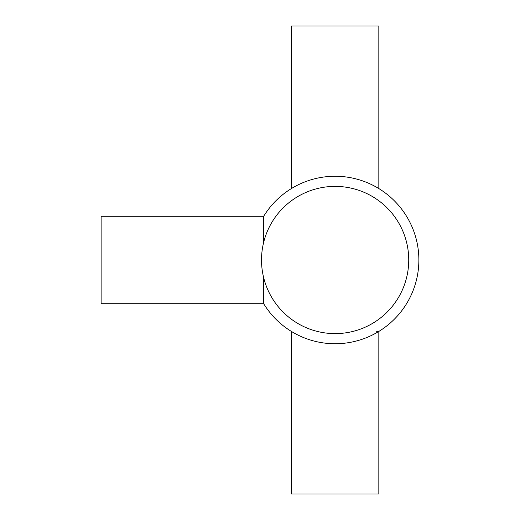 <?xml version="1.0" encoding="UTF-8"?>
<svg xmlns="http://www.w3.org/2000/svg" width="520" height="520" viewBox="0 0 520 520"><rect width="100%" height="100%" fill="white"/><g stroke="black" fill="none" stroke-linecap="round" stroke-linejoin="round"><path stroke-width="0.78" d="M263.686 242.255L263.686 216.287L101.127 216.287L101.127 303.713L263.686 303.713L263.686 277.745M263.686 303.713A83.752 83.752 0 0 0 418.873 260A83.752 83.752 0 0 0 263.686 216.287M376.695 331.442L378.833 331.442L378.833 494L291.414 494L291.414 331.442M291.414 188.558L291.414 26L378.833 26L378.833 188.558M261.514 260A73.612 73.612 0 0 0 335.127 333.613A73.612 73.612 0 0 0 408.733 260A73.612 73.612 0 0 0 335.127 186.388A73.612 73.612 0 0 0 261.514 260"/></g></svg>
